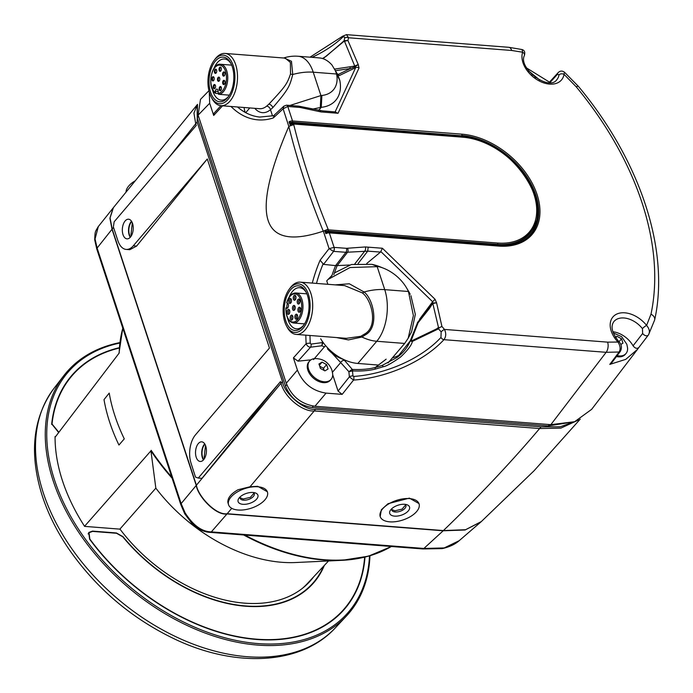<?xml version="1.0" encoding="UTF-8"?>
<svg xmlns="http://www.w3.org/2000/svg" width="693" height="693" viewBox="0 0 693 693"><rect width="100%" height="100%" fill="white"/><g stroke="black" fill="none" stroke-linecap="round" stroke-linejoin="round"><path stroke-width="1.04" d="M122.817 328.239A179.288 119.265 40.4 0 0 119.179 353.058L55.068 437.283M84.555 526.29L150.935 450.848A178.985 119.066 40.4 0 0 172.124 478.231M109.217 393.087A178.422 118.694 40.4 0 0 114.917 415.843A178.422 118.694 40.4 0 0 124.272 438.877L118.945 445.045A178.231 118.564 -139.6 0 1 104.011 399.618L109.217 393.087M328.517 560.966L307.103 583.835A134.763 89.648 -139.6 0 1 302.027 588.652M243.65 534.979A178.985 119.066 40.4 0 0 341.961 560.325L295.651 562.525A137.517 91.476 -139.6 0 1 155.838 488.149L119.88 529.123M155.838 488.149L150.935 450.848M308.333 583.064A135.152 89.908 40.4 0 0 311.755 578.863M55.605 436.573L55.068 436.529A175.008 116.424 -139.6 0 0 84.607 526.377L120.002 529.14A135.274 89.995 -139.6 0 0 309.286 582.059A135.274 89.995 -139.6 0 0 313.652 576.836M119.759 343.07A184.52 122.748 40.4 0 0 54.608 480.266A184.52 122.748 40.4 0 0 230.163 639.119A184.52 122.748 40.4 0 0 369.499 555.873M323.631 566.181A138.669 92.247 -139.6 0 1 314.657 581.072A138.669 92.247 -139.6 0 1 122.999 536.685L116.433 532.969L92.498 531.098L88.756 532.484L89.596 539.145A179.565 119.456 40.4 0 0 343.641 610.1A179.565 119.456 40.4 0 0 364.994 557.077M119.291 347.704A179.565 119.456 40.4 0 0 70.322 377.2A179.565 119.456 40.4 0 0 51.698 423.891L58.68 432.536M119.82 342.611A185.594 123.458 40.4 0 0 63.964 375.476A185.594 123.458 40.4 0 0 53.179 480.829A185.594 123.458 40.4 0 0 188.739 626.221A185.594 123.458 40.4 0 0 346.353 616.103A185.594 123.458 40.4 0 0 369.949 555.743M314.657 581.072L312.907 583.229A138.739 92.29 -139.6 0 1 308.298 588.288M342.706 611.122A179.496 119.413 40.4 0 0 349.107 602.607M76.854 370.616A179.496 119.413 40.4 0 0 69.465 378.283M63.444 387.118A179.132 119.161 -139.6 0 1 68.858 379.591L70.608 377.442A179.192 119.205 40.4 0 0 52.027 424.029L51.672 424.445M89.674 539.258L89.839 539.041A179.192 119.205 40.4 0 0 343.364 609.857L341.51 611.928A179.132 119.161 -139.6 0 1 334.944 618.468M314.05 582.38A139.102 92.541 40.4 0 0 318.685 575.511M343.364 609.857A179.192 119.205 40.4 0 0 364.648 557.155M119.257 348.059A179.192 119.205 40.4 0 0 70.608 377.442M89.839 539.041L89.042 532.718L92.602 531.41L116.528 533.272L122.774 536.798A139.042 92.498 -139.6 0 0 314.943 581.306A139.042 92.498 -139.6 0 0 324.341 565.419M58.853 432.302L52.027 424.029M124.272 438.877L118.945 445.045M227.001 513.929L211.339 531.886C201.88 531.73 193.139 525.389 185.118 512.863L181.142 503.603L196.232 485.421C198.077 496.794 216.173 515.878 227.001 513.929L443.191 530.777L423.891 548.449A2.971 1.637 94.5 0 1 422.895 548.951L210.326 532.38A2.971 1.637 -85.5 0 0 211.339 531.886L423.899 548.449L444.213 547.938L459.164 540.705L481.029 521.846L465.064 530.006L443.191 530.777M185.118 512.863L184.78 513.894L180.83 504.686A2.971 1.499 161.8 0 1 181.142 503.603L97.115 248.042L95.054 238.92L98.328 226.524M180.83 504.686L96.803 249.116A2.971 1.499 -18.2 0 1 97.115 248.042L112.015 229.262L196.232 485.421M113.124 207.995L109.91 218.234L112.015 229.262M580.232 419.126L534.104 470.72L481.332 521.569L465.54 529.729L443.407 530.569C479.192 496.093 511.269 462.075 539.63 428.525L560.845 428.127L578.776 419.897M231.757 508.324L227.183 513.712L443.407 530.569M227.183 513.712C216.355 515.687 198.25 496.595 196.405 485.213L112.179 229.045L110.074 217.905L113.418 207.623L197.479 104.392M228.214 503.681L227.85 502.252C227.659 497.86 231.055 493.693 238.037 489.743L250.026 486.755L257.744 486.304L267.325 491.744M418.953 503.56L409.372 498.12L387.993 503.724L381.367 509.727L380.197 516.606A20.444 10.317 161.8 0 0 389.726 521.838A20.444 10.317 161.8 0 0 410.81 516.363A20.444 10.317 161.8 0 0 419.048 503.828A20.444 10.317 161.8 0 0 409.528 498.596A20.444 10.317 161.8 0 0 388.444 504.071A20.444 10.317 161.8 0 0 380.197 516.606M404.669 504.296A10.412 5.249 -18.2 0 1 406.696 504.66A10.412 5.249 -18.2 0 1 407.579 511.642A10.412 5.249 -18.2 0 1 394.586 516.129A10.412 5.249 -18.2 0 1 390.644 509.944A10.412 5.249 -18.2 0 1 404.669 504.296M404.998 504.331A7.432 3.751 -18.2 0 1 405.881 505.457A7.432 3.751 -18.2 0 1 402.893 510.013A7.432 3.751 -18.2 0 1 395.218 511.997A7.432 3.751 -18.2 0 1 391.762 510.1A7.432 3.751 -18.2 0 1 391.805 508.662M405.622 504.937L402.044 509.138L394.837 510.828L391.666 509.485M238.097 510.022A20.444 10.317 161.8 0 0 259.182 504.547A20.444 10.317 161.8 0 0 267.429 492.013A20.444 10.317 161.8 0 0 257.9 486.781A20.444 10.317 161.8 0 0 236.815 492.255A20.444 10.317 161.8 0 0 228.577 504.79A20.444 10.317 161.8 0 0 238.097 510.022M242.957 504.313A10.412 5.249 -18.2 0 1 239.016 498.12A10.412 5.249 -18.2 0 1 253.04 492.48A10.412 5.249 -18.2 0 1 255.067 492.844A10.412 5.249 -18.2 0 1 255.951 499.826A10.412 5.249 -18.2 0 1 242.957 504.313M253.369 492.515A7.432 3.751 -18.2 0 1 254.262 493.641A7.432 3.751 -18.2 0 1 251.264 498.198A7.432 3.751 -18.2 0 1 243.598 500.181A7.432 3.751 -18.2 0 1 240.133 498.284A7.432 3.751 -18.2 0 1 240.185 496.846M254.002 493.121L250.424 497.323L243.217 499.012L240.038 497.669M196.405 485.213L281.029 383.255L280.483 381.583L198.276 478.057L201.975 478.343L280.483 381.583M250.026 486.755L314.224 410.958C303.829 412.006 285.074 398.709 281.029 383.255L282.467 381.566C283.931 393.13 304.357 410.923 315.661 409.268L541.068 426.836L560.265 426.784L576.281 421.049M112.179 229.045L113.513 227.373M169.092 157.311L195.712 123.761L196.258 125.433L114.163 221.777L113.366 226.932L117.879 240.662A20.444 11.253 -85.5 0 0 126.195 249.419A20.444 11.253 -85.5 0 0 133.299 245.807L207.294 158.974L269.456 348.042L195.461 434.875A20.444 11.253 -85.5 0 0 191.069 463.27L195.495 477.096L198.276 478.057M126.195 249.419L129.79 249.705L136.625 246.067L207.294 158.974M197.531 104.643L197.15 122.072L282.467 381.566M132.554 223.441A9.849 5.423 -85.5 0 0 128.552 219.213A9.849 5.423 -85.5 0 0 123.285 224.289A9.849 5.423 -85.5 0 0 123.007 234.632A9.849 5.423 94.5 0 0 127.018 238.86A9.849 5.423 94.5 0 0 132.285 233.784A9.849 5.423 94.5 0 0 132.554 223.441M205.743 446.049A9.849 5.423 -85.5 0 0 201.741 441.831A9.849 5.423 -85.5 0 0 196.474 446.907A9.849 5.423 -85.5 0 0 196.206 457.25A9.849 5.423 94.5 0 0 200.208 461.469A9.849 5.423 94.5 0 0 205.474 456.392A9.849 5.423 94.5 0 0 205.743 446.049M204.695 443.841A9.849 5.423 -85.5 0 0 202.391 457.726A9.849 5.423 -85.5 0 0 203.439 459.944M203.725 459.615A9.295 5.12 94.5 0 1 202.659 457.415A9.295 5.12 94.5 0 1 204.929 444.204M205.5 445.391L204.149 457.527L204.513 458.48M131.505 221.223A9.849 5.423 -85.5 0 0 129.201 235.118A9.849 5.423 -85.5 0 0 130.249 237.335M130.535 237.006A9.295 5.12 94.5 0 1 129.47 234.806A9.295 5.12 94.5 0 1 131.739 221.595M132.311 222.774L130.951 234.918L131.323 235.871M197.15 122.072L195.712 123.761L193.936 113.141L197.262 104.652M126.048 192.143A20.444 10.317 -18.2 0 1 135.352 180.726M131.913 184.944L127.166 190.774M574.454 421.777L548.215 425.909L312.093 407.501C299.497 405.379 290.627 398.258 285.481 386.131L197.236 117.749L197.124 106.696M638.747 347.626L637.482 349.393L625.71 359.381L609.788 364.397L611.07 363.695L620.4 351.299A3.716 2.469 37 0 1 619.092 352.018L606.141 352.313L550.848 424.653L574.644 421.708L591.657 409.338L637.482 349.393M633.064 345.807L642.654 333.454A3.716 2.417 37.3 0 0 648.31 335.1L638.773 347.583C637.006 348.977 635.1 348.38 633.064 345.807A20.444 13.6 40.4 0 0 612.863 331.756M526.715 68.044L549.471 82.146M638.773 347.583L648.535 334.788L654.668 319.932C669.992 250.277 640.219 160.516 578.395 86.356L578.395 86.356A7.432 1.421 -39.6 0 0 576.264 86.868L564.041 74.324L564.397 72.141L578.395 86.356M620.4 351.299C622.149 347.652 621.638 344.421 618.866 341.623A3.716 0.468 136.9 0 0 617.948 342.047C620.374 345.876 620.755 349.194 619.092 352.018L609.788 364.397M642.654 333.454L642.446 328.638A20.444 13.6 40.4 0 0 613.963 321.483C610.334 326.29 611.962 333.004 618.866 341.623M648.535 334.788L648.31 335.1A3.716 2.417 37.3 0 0 648.371 335.014C650.147 332.12 649.558 328.924 646.595 325.415L650.996 314.172A298.614 198.648 40.4 0 0 576.264 86.868M511.72 50.476A7.432 4.089 -85.5 0 0 508.697 47.289L522.037 49.532L522.661 52.226L511.72 50.476L348.579 37.769L347.895 40.463L358.229 64.527L359.017 67.992A2.971 2.183 24.9 0 0 355.648 67.637L354.859 66.874L358.229 64.527L354.929 65.991A1.862 0.866 48 0 0 355.249 66.511M335.04 112.093L338.037 113.271L320.998 111.928L300.121 107.458L287.768 106.462L292.533 120.972L461.885 134.165A68.217 45.383 -139.6 0 1 537.066 194.551A68.217 45.383 -139.6 0 1 498.683 246.084L329.322 232.883L334.104 247.392L329.08 248.631L333.498 251.368A2.971 1.585 -83.8 0 0 334.095 247.392L346.431 248.319L365.393 246.951L382.415 248.259L380.526 252.079L367.714 251.152L368.174 247.158M642.446 328.638A3.716 0.797 141.7 0 1 646.595 325.415A24.168 16.078 -139.6 0 0 615.8 314.579A24.168 16.078 -139.6 0 0 617.948 342.047L607.614 342.143A7.432 4.089 -85.5 0 1 606.141 352.313L443.936 339.674C446.11 336.755 446.292 333.342 444.473 329.426L441.935 326.481L436.573 302.798L435.065 299.289L382.415 248.259M273.475 115.835L283.896 106.142L283.116 108.818L288.816 126.429C249.792 217.03 261.27 251.94 323.25 231.167L328.11 229.192L328.326 229.833L497.678 243.035A64.501 42.905 40.4 0 0 533.974 194.309A64.501 42.905 40.4 0 0 462.889 137.214L293.529 124.021A3.716 1.871 161.8 0 0 290.124 124.775L291.173 123.995L289.925 124.116L290.904 123.943M324.913 230.596L326.464 231.332L326.386 231.852L324.922 231.211L324.913 230.596A3.716 1.871 -18.2 0 1 328.326 229.833A0.927 0.511 94.5 0 1 328.127 231.124L497.479 244.326A65.428 43.529 40.4 0 0 529.634 233.091C556.955 205.639 509.381 138.02 462.508 136.816L293.156 123.623A0.927 0.511 -85.5 0 1 293.529 124.021L293.745 124.653A788.781 524.722 40.4 0 0 328.11 229.192M498.683 246.084A0.927 0.511 -85.5 0 0 498.302 245.686L328.95 232.484A0.927 0.511 -85.5 0 1 329.322 232.883A3.716 1.871 161.8 0 0 325.918 233.645L324.922 231.211M325.571 233.203L326.81 232.779M289.12 121.725L290.67 122.47L290.592 122.982L289.128 122.349L289.12 121.725A3.716 1.871 -18.2 0 1 292.533 120.972A0.927 0.511 94.5 0 1 292.333 122.263L461.417 135.776A67.29 44.768 -139.6 0 1 525.103 174.905A67.29 44.768 -139.6 0 1 530.916 234.451M290.124 124.775L289.128 122.349M274.211 115.696L273.345 117.914L283.116 108.818L287.768 106.462A2.971 1.681 92.7 0 0 286.469 105.18L286.581 105.189A2.971 1.637 94.6 0 1 287.786 106.462M288.868 126.334L293.745 124.653M222.548 105.821L213.695 115.454L209.684 103.248L198.12 115.133L286.27 383.246C291.684 396.474 301.238 404.149 314.934 406.263L550.848 424.653M386.166 359.165L375.043 367.654L375.277 369.1L383.281 366.736C386.391 366.216 392.186 362.959 400.649 356.973C407.865 350.112 411.772 344.923 412.37 341.406L438.496 328.837L441.155 331.86L440.956 337.439A2.971 1.776 -137.3 0 0 443.936 339.674A83.914 44.248 -19.7 0 1 353.534 380.076L342.169 394.369L326.082 393.113C312.387 390.991 302.832 383.324 297.418 370.088L293.408 357.883L306.141 343.667A112.612 64.57 95.9 0 1 305.83 335.161M325.918 233.645L326.966 232.857L325.719 232.987M333.498 251.368L333.602 251.377A2.971 1.637 -85.7 0 0 334.121 247.392M312.274 283.082A112.612 64.57 95.9 0 1 320.123 260.196L323.536 264.371L333.602 251.377L345.92 252.304L367.714 251.152L358.194 263.435M366.762 263.479L380.526 252.079M411.07 340.739L410.473 340.428L410.862 341.207A0.745 0.468 -58 0 1 411.07 340.739L410.473 340.428L410.862 341.207L412.37 341.406L412.04 340.661L411.07 340.739L418.13 322.713L417.437 322.626L429.192 307.961L432.597 303.317L432.623 301.741L435.065 299.289M429.192 307.961L429.383 308.55L432.995 302.98L436.573 302.798L433.012 303.482A1.862 1.005 55.9 0 1 432.995 302.98M441.935 326.481L439.284 327.676L438.47 327.425L432.856 303.655M438.496 328.837L439.284 327.676M198.12 115.133L200.485 99.385L208.922 90.714M344.612 38.219A2.971 2.036 -172.8 0 1 348.579 37.769L346.483 34.65L342.74 36.157A2.971 1.88 46.6 0 0 342.342 37.491C343.841 36.305 344.603 36.547 344.612 38.219L343.927 41.389L347.895 40.463L344.256 40.67L326.368 56.133L322.505 58.524L326.238 56.22M344.256 40.67L354.747 66.069A1.862 1.187 81.6 0 0 354.859 66.874L350.459 68.503L335.611 70.677M334.762 69.083L354.747 66.069M343.927 41.389L323.033 58.688M337.162 73.597L339.44 75.511A44.768 14.536 -43.4 0 0 337.985 75.139M286.521 105.18A2.971 1.637 94.6 0 1 286.581 105.189L298.917 106.185L322.678 110.889L323.787 112.153M213.695 115.454L214.007 113.245L220.928 105.691A26.213 14.432 -85.5 0 0 230.05 101.065A26.213 14.432 -85.5 0 0 237.266 72.297A26.213 14.432 -85.5 0 0 225.017 53.43A26.213 14.432 -85.5 0 0 215.913 58.065A26.213 14.432 -85.5 0 0 215.029 59.182L214.042 60.508A24.35 13.401 -85.5 0 0 211.2 97.011A24.35 13.401 -85.5 0 0 227.997 99.42A24.35 13.401 -85.5 0 0 233.22 65.601A24.35 13.401 -85.5 0 0 214.865 59.468A24.35 13.401 -85.5 0 0 214.042 60.508M342.169 394.369L338.071 391.069L332.701 374.731M310.932 359.849L298.025 361.166L293.408 357.883M209.286 92.117L209.684 103.248M440.956 337.439A80.994 42.715 -19.7 0 1 353.699 376.438A2.971 1.195 -93.9 0 1 353.534 380.076L349.385 376.853L348.882 371.708L340.687 362.586A2.971 2.053 -34.6 0 1 344.56 360.429L344.109 359.771M353.699 376.438L352.919 375.883L352.52 370.911L348.882 371.708L352.001 369.43A1.862 0.754 -93.7 0 1 352.52 370.911L352.633 370.911A1.862 0.728 -86.1 0 0 352.278 369.421L352.001 369.43M375.086 367.541C368.667 369.187 361.07 369.819 352.278 369.421L344.56 360.429M298.025 361.166L310.542 347.193L321.751 345.781L324.489 346.769A2.971 2.529 -71.3 0 0 325.519 345.512M332.458 372.236L340.687 362.586L331.921 353.075M323.007 342.766L322.453 342.732L321.751 345.781L323.007 342.766L321.639 340.315M322.418 342.576L311.036 344.1L310.273 343.278A2.971 0.667 -3.4 0 0 306.141 343.667C306.999 345.885 308.463 347.054 310.542 347.193A2.971 1.802 -97.1 0 0 311.036 344.1M323.536 264.371L335.594 265.618A109.641 62.864 -84.1 0 0 331.713 276.195M347.444 248.25A2.971 2.001 76.4 0 1 347.574 252.209L337.205 265.601L335.594 265.618L345.92 252.304A2.971 1.637 94.3 0 0 346.431 248.319M333.809 274.697A109.953 63.037 -84.1 0 1 337.205 265.601L349.367 265.021M392.333 357.917A44.768 40.532 -127.1 0 0 400.952 354.218M430.197 306.627L417.455 322.583M419.542 320.027L419.568 319.222L432.623 301.741L380.925 251.646M418.13 322.713L429.383 308.55M412.032 340.67L436.685 328.846A0.745 0.442 66 0 0 436.859 329.4M417.558 322.583L410.377 340.532C407.943 346.968 403.551 352.572 397.21 357.354L410.386 340.679M375.043 367.654L382.328 365.358L397.21 357.354M383.281 366.736L382.328 365.358M438.747 328.517L436.685 328.846A106.852 56.35 -19.7 0 0 438.47 327.425M375.277 369.1C368.841 370.686 361.296 371.292 352.633 370.911M349.965 67.013A1.862 1.083 76.5 0 0 350.459 68.503L338.045 74.532M559.017 74.896A3.716 2.581 9.6 0 1 564.041 74.324A24.168 16.078 -139.6 0 1 538.937 80.804A24.168 16.078 -139.6 0 1 522.661 52.226A3.716 2.685 18.9 0 1 524.376 55.544C517.879 68.087 548.977 91.623 556.86 79.652A20.444 13.6 40.4 0 0 559.017 74.896L557.449 74.298L549.999 82.545M378.378 365.055L357.857 363.453A37.179 24.731 -139.6 0 1 346.387 360.681A37.179 24.731 -139.6 0 1 320.686 338.782M346.387 360.681L341.415 358.697A26.022 17.308 -139.6 0 1 327.451 348.813M388.071 362.924L404.669 343.442L408.177 338.236L413.392 315.584L408.446 291.493L410.221 294.3A41.268 27.451 40.4 0 0 408.454 291.077L406.358 287.56A32.718 21.76 40.4 0 0 383.74 268.295A32.718 21.76 40.4 0 0 378.508 266.623L350.043 267.524L328.032 279.444L326.741 280.856L327.876 284.303M336.4 337.543L348.414 339.916L361.98 337.032A37.179 24.731 40.4 0 0 376.758 341.268L404.669 343.442M346.431 338.323L360.793 336.313L364.007 334.355C378.802 327.087 371.881 299.783 362.3 292.879L344.629 285.603L300.208 282.146A26.213 14.432 -85.5 0 0 291.103 286.781A26.213 14.432 -85.5 0 0 290.22 287.89L289.241 289.215A24.35 13.401 -85.5 0 0 286.391 325.719A24.35 13.401 -85.5 0 0 303.196 328.127A24.35 13.401 -85.5 0 0 308.42 294.317A24.35 13.401 -85.5 0 0 290.064 288.184A24.35 13.401 -85.5 0 0 289.241 289.215M360.793 336.313A3.716 2.001 62.1 0 1 361.98 337.032L365.168 334.979C379.755 327.382 373.492 299.107 364.076 291.987L349.298 283.775L335.204 284.875M362.3 292.879A3.716 1.611 -44.1 0 0 364.076 291.987A37.179 18.754 -18.2 0 1 384.736 289.648L377.053 266.277L371.872 264.328L351.394 264.509L334.424 272.921M383.74 268.295L379.929 266.77A41.268 27.451 40.4 0 0 373.336 264.674L371.872 264.328M408.177 338.236L411.555 331.93L415.332 314.405L410.914 295.686M286.391 325.719L287.162 327.183A26.213 14.432 -85.5 0 0 296.136 334.407A26.213 14.432 -85.5 0 0 305.241 329.773A26.213 14.432 -85.5 0 0 312.456 301.013A26.213 14.432 -85.5 0 0 300.208 282.146M302.668 326.524A22.401 12.327 94.5 0 1 285.785 320.885A22.401 12.327 94.5 0 1 290.584 289.778A22.401 12.327 94.5 0 1 306.046 291.996A22.401 12.327 94.5 0 1 303.421 325.571A22.401 12.327 94.5 0 1 302.668 326.524M303.898 324.913A20.634 11.357 94.5 0 1 303.664 325.19A20.634 11.357 94.5 0 1 296.491 328.837A20.634 11.357 94.5 0 1 287.526 317.948M286.737 307.943A20.634 11.357 94.5 0 1 287.361 303.084M289.154 297.072A20.634 11.357 94.5 0 1 292.533 291.346A20.634 11.357 94.5 0 1 299.705 287.699A20.634 11.357 94.5 0 1 306.401 292.723M287.569 308.013L286.668 308.229A2.599 1.429 -85.5 0 0 286.867 308.264A2.599 1.429 -85.5 0 0 288.479 305.959A2.599 1.429 -85.5 0 0 287.465 303.118L286.833 302.91A14.129 7.779 -85.5 0 1 299.792 297.765A14.129 7.779 -85.5 0 1 296.214 320.894A14.129 7.779 -85.5 0 1 286.044 308.021L286.313 307.909M292.229 319.681A2.512 1.377 94.5 0 1 290.332 319.049A2.512 1.377 94.5 0 1 290.869 315.566A2.512 1.377 94.5 0 1 292.602 315.817A2.512 1.377 94.5 0 1 292.307 319.577A2.512 1.377 94.5 0 1 292.229 319.681M289.102 313.938A2.512 1.377 94.5 0 1 287.214 313.305A2.512 1.377 94.5 0 1 287.751 309.823A2.512 1.377 94.5 0 1 289.483 310.066A2.512 1.377 94.5 0 1 289.189 313.825A2.512 1.377 94.5 0 1 289.102 313.938M290.791 303.006A2.512 1.377 94.5 0 1 288.903 302.373A2.512 1.377 94.5 0 1 289.44 298.882A2.512 1.377 94.5 0 1 291.173 299.133A2.512 1.377 94.5 0 1 290.878 302.893A2.512 1.377 94.5 0 1 290.791 303.006M294.516 309.996A2.512 1.377 94.5 0 1 292.628 309.364A2.512 1.377 94.5 0 1 293.165 305.882A2.512 1.377 94.5 0 1 294.897 306.124A2.512 1.377 94.5 0 1 294.603 309.892A2.512 1.377 94.5 0 1 294.516 309.996M299.974 311.815A2.512 1.377 94.5 0 1 298.077 311.183A2.512 1.377 94.5 0 1 298.614 307.701A2.512 1.377 94.5 0 1 300.346 307.952A2.512 1.377 94.5 0 1 300.052 311.711A2.512 1.377 94.5 0 1 299.974 311.815M295.296 299.8A2.512 1.377 94.5 0 1 293.408 299.168A2.512 1.377 94.5 0 1 293.945 295.686A2.512 1.377 94.5 0 1 295.677 295.937A2.512 1.377 94.5 0 1 295.383 299.697A2.512 1.377 94.5 0 1 295.296 299.8M299.263 303.612A2.512 1.377 94.5 0 1 297.375 302.98A2.512 1.377 94.5 0 1 297.912 299.497A2.512 1.377 94.5 0 1 299.645 299.748A2.512 1.377 94.5 0 1 299.35 303.508A2.512 1.377 94.5 0 1 299.263 303.612M295.573 314.648A2.512 1.377 94.5 0 1 297.306 314.899A2.512 1.377 94.5 0 1 297.011 318.659A2.512 1.377 94.5 0 1 296.925 318.771A2.512 1.377 94.5 0 1 295.036 318.139A2.512 1.377 94.5 0 1 295.573 314.648M297.262 318.234A1.577 0.866 94.5 0 1 296.899 318.347A1.577 0.866 94.5 0 1 296.162 317.203A1.577 0.866 94.5 0 1 296.595 315.471A1.577 0.866 94.5 0 1 297.141 315.194A1.577 0.866 94.5 0 1 297.488 315.358M294.854 309.468A1.577 0.866 94.5 0 1 294.49 309.572A1.577 0.866 94.5 0 1 293.754 308.437A1.577 0.866 94.5 0 1 294.187 306.704A1.577 0.866 94.5 0 1 294.742 306.419A1.577 0.866 94.5 0 1 295.079 306.583M289.44 313.401A1.577 0.866 94.5 0 1 289.076 313.513A1.577 0.866 94.5 0 1 288.34 312.378A1.577 0.866 94.5 0 1 288.773 310.646A1.577 0.866 94.5 0 1 289.327 310.36A1.577 0.866 94.5 0 1 289.665 310.525M291.129 302.469A1.577 0.866 94.5 0 1 290.765 302.581A1.577 0.866 94.5 0 1 290.029 301.438A1.577 0.866 94.5 0 1 290.462 299.705A1.577 0.866 94.5 0 1 291.017 299.428A1.577 0.866 94.5 0 1 291.355 299.593M295.634 299.272A1.577 0.866 94.5 0 1 295.27 299.376A1.577 0.866 94.5 0 1 294.534 298.241A1.577 0.866 94.5 0 1 294.967 296.509A1.577 0.866 94.5 0 1 295.521 296.232A1.577 0.866 94.5 0 1 295.859 296.396M299.601 303.084A1.577 0.866 94.5 0 1 299.237 303.196A1.577 0.866 94.5 0 1 298.501 302.053A1.577 0.866 94.5 0 1 298.934 300.32A1.577 0.866 94.5 0 1 299.489 300.043A1.577 0.866 94.5 0 1 299.826 300.208M300.312 311.287A1.577 0.866 94.5 0 1 299.948 311.391A1.577 0.866 94.5 0 1 299.203 310.256A1.577 0.866 94.5 0 1 299.645 308.524A1.577 0.866 94.5 0 1 300.19 308.246A1.577 0.866 94.5 0 1 300.537 308.411M292.567 319.152A1.577 0.866 94.5 0 1 292.203 319.256A1.577 0.866 94.5 0 1 291.458 318.122A1.577 0.866 94.5 0 1 291.9 316.389A1.577 0.866 94.5 0 1 292.446 316.112A1.577 0.866 94.5 0 1 292.784 316.277M357.857 363.453L376.758 341.268A37.179 20.461 -85.5 0 0 384.736 289.648L408.446 291.493L407.753 290.116A32.718 21.76 40.4 0 0 406.358 287.56M317.983 57.805L320.608 58.065C324.679 58.784 328.456 61.088 331.938 64.969L337.777 74.74L339.778 80.267A41.268 27.451 -139.6 0 1 335.75 100.294A41.268 27.451 -139.6 0 1 321.257 107.328L311.079 109.399M320.287 107.424L320.92 95.565L289.951 105.457M339.778 80.267L336.573 74.012A32.718 21.76 -139.6 0 1 321.899 95.461L320.92 95.565L313.236 72.193A37.179 20.461 -85.5 0 0 298.129 56.254L318.364 57.831M334.658 68.893L336.573 74.012L313.236 72.193A37.179 18.754 -18.2 0 0 292.741 74.489L291.467 61.287L284.26 58.047M245.157 112.37A37.179 24.731 -139.6 0 1 244.066 107.502M254.79 108.333A29.929 16.476 -85.5 0 0 270.478 109.711L272.817 107.623C289.163 88.609 289.761 85.958 292.741 74.489A3.716 1.854 7.3 0 1 290.514 73.986L290.384 62.465L285.221 58.125L225.017 53.43M272.548 116.017L270.478 109.711A3.716 2.737 50.2 0 0 266.666 106.133L268.945 104.097C285.594 86.261 286.945 84.243 290.514 73.986M211.2 97.011L211.963 98.467A26.213 14.432 -85.5 0 0 220.946 105.691A14.12 9.39 -139.6 0 1 220.928 105.691L259.624 108.706A26.213 14.432 -85.5 0 0 266.666 106.133M227.469 97.817A22.401 12.327 94.5 0 1 210.585 92.178A22.401 12.327 94.5 0 1 215.393 61.071A22.401 12.327 94.5 0 1 230.847 63.288A22.401 12.327 94.5 0 1 228.231 96.864A22.401 12.327 94.5 0 1 227.469 97.817M228.699 96.206A20.634 11.357 94.5 0 1 228.465 96.483A20.634 11.357 94.5 0 1 221.301 100.13A20.634 11.357 94.5 0 1 212.327 89.232M213.955 68.364A20.634 11.357 94.5 0 1 217.333 62.63A20.634 11.357 94.5 0 1 224.506 58.992A20.634 11.357 94.5 0 1 231.211 64.016M229.366 95.158L218.555 94.309L218.104 92.169A2.599 1.429 -85.5 0 0 216.918 89.111A2.599 1.429 -85.5 0 0 215.332 91.242L215.783 93.382L217.914 93.555M231.705 65.142L220.591 64.276C211.096 62.587 206.765 88.193 215.471 93.269L215.783 93.382M214.951 88.409A2.14 1.178 94.5 0 1 213.34 87.872A2.14 1.178 94.5 0 1 213.799 84.901A2.14 1.178 94.5 0 1 215.272 85.109A2.14 1.178 94.5 0 1 215.029 88.314A2.14 1.178 94.5 0 1 214.951 88.409M220.894 90.393A2.14 1.178 94.5 0 1 219.283 89.856A2.14 1.178 94.5 0 1 219.742 86.885A2.14 1.178 94.5 0 1 221.214 87.093A2.14 1.178 94.5 0 1 220.963 90.298A2.14 1.178 94.5 0 1 220.894 90.393M224.402 84.182A2.14 1.178 94.5 0 1 222.791 83.645A2.14 1.178 94.5 0 1 223.25 80.674A2.14 1.178 94.5 0 1 224.723 80.882A2.14 1.178 94.5 0 1 224.48 84.087A2.14 1.178 94.5 0 1 224.402 84.182M219.222 80.977A2.14 1.178 94.5 0 1 217.611 80.44A2.14 1.178 94.5 0 1 218.07 77.477A2.14 1.178 94.5 0 1 219.542 77.685A2.14 1.178 94.5 0 1 219.3 80.89A2.14 1.178 94.5 0 1 219.222 80.977M216.129 73.016A2.14 1.178 94.5 0 1 214.518 72.479A2.14 1.178 94.5 0 1 214.977 69.517A2.14 1.178 94.5 0 1 216.45 69.724A2.14 1.178 94.5 0 1 216.199 72.93A2.14 1.178 94.5 0 1 216.129 73.016M220.772 70.946A2.14 1.178 94.5 0 1 219.161 70.4A2.14 1.178 94.5 0 1 219.62 67.438A2.14 1.178 94.5 0 1 221.093 67.645A2.14 1.178 94.5 0 1 220.85 70.851A2.14 1.178 94.5 0 1 220.772 70.946M224.359 75.771A2.14 1.178 94.5 0 1 222.739 75.234A2.14 1.178 94.5 0 1 223.198 72.263A2.14 1.178 94.5 0 1 224.679 72.47A2.14 1.178 94.5 0 1 224.428 75.676A2.14 1.178 94.5 0 1 224.359 75.771M213.609 80.57A2.14 1.178 94.5 0 1 211.997 80.033A2.14 1.178 94.5 0 1 212.456 77.07A2.14 1.178 94.5 0 1 213.929 77.278A2.14 1.178 94.5 0 1 213.687 80.483A2.14 1.178 94.5 0 1 213.609 80.57M213.834 80.249A1.577 0.866 94.5 0 1 213.375 80.431A1.577 0.866 94.5 0 1 212.638 79.297A1.577 0.866 94.5 0 1 213.072 77.564A1.577 0.866 94.5 0 1 213.617 77.278A1.577 0.866 94.5 0 1 214.042 77.538M219.447 80.657A1.577 0.866 94.5 0 1 218.988 80.838A1.577 0.866 94.5 0 1 218.252 79.704A1.577 0.866 94.5 0 1 218.685 77.971A1.577 0.866 94.5 0 1 219.231 77.685A1.577 0.866 94.5 0 1 219.655 77.937M216.346 72.696A1.577 0.866 94.5 0 1 215.895 72.878A1.577 0.866 94.5 0 1 215.151 71.743A1.577 0.866 94.5 0 1 215.592 70.01A1.577 0.866 94.5 0 1 216.138 69.724A1.577 0.866 94.5 0 1 216.562 69.984M220.998 70.617A1.577 0.866 94.5 0 1 220.539 70.799A1.577 0.866 94.5 0 1 219.802 69.664A1.577 0.866 94.5 0 1 220.235 67.931A1.577 0.866 94.5 0 1 220.781 67.645A1.577 0.866 94.5 0 1 221.206 67.905M224.575 75.442A1.577 0.866 94.5 0 1 224.116 75.624A1.577 0.866 94.5 0 1 223.38 74.489A1.577 0.866 94.5 0 1 223.813 72.756A1.577 0.866 94.5 0 1 224.367 72.479A1.577 0.866 94.5 0 1 224.792 72.73M224.627 83.853A1.577 0.866 94.5 0 1 224.168 84.035A1.577 0.866 94.5 0 1 223.432 82.9A1.577 0.866 94.5 0 1 223.865 81.168A1.577 0.866 94.5 0 1 224.419 80.89A1.577 0.866 94.5 0 1 224.835 81.142M221.11 90.064A1.577 0.866 94.5 0 1 220.66 90.246A1.577 0.866 94.5 0 1 219.915 89.111A1.577 0.866 94.5 0 1 220.357 87.379A1.577 0.866 94.5 0 1 220.902 87.101A1.577 0.866 94.5 0 1 221.327 87.353M215.177 88.08A1.577 0.866 94.5 0 1 214.717 88.262A1.577 0.866 94.5 0 1 213.981 87.127A1.577 0.866 94.5 0 1 214.414 85.395A1.577 0.866 94.5 0 1 214.969 85.118A1.577 0.866 94.5 0 1 215.384 85.369M331.098 379.34L330.336 380.223A14.12 9.39 -139.6 0 1 318.347 381.297A14.12 9.39 -139.6 0 1 307.848 370.149A14.12 9.39 40.4 0 1 308.853 361.911L309.606 361.027A14.12 9.39 40.4 0 0 308.602 369.265A14.12 9.39 -139.6 0 0 319.101 380.414A14.12 9.39 -139.6 0 0 331.098 379.34A14.12 9.39 -139.6 0 0 332.666 373.822L331.912 370.105C328.794 362.378 323.094 358.541 314.804 358.593M314.371 358.636A14.12 9.39 40.4 0 0 309.606 361.027M319.724 366.095L318.919 364.007L322.046 362.11L326.62 364.605L328.058 368.988L324.93 370.876L320.357 368.39L319.724 366.095M324.168 370.383L323.484 368.286L319.776 366.268M326.62 364.605L323.484 368.286M322.046 362.11L319.412 365.211M613.262 332.9L621.647 336.685L626.827 344.291L627.581 348.007A14.12 9.39 -139.6 0 1 626.004 353.517L625.251 354.409A14.12 9.39 -139.6 0 1 616.449 356.548M626.004 353.517A14.12 9.39 -139.6 0 1 617.125 355.648M615.419 337.179L616.961 336.296L621.526 338.79L622.972 343.174L620.772 344.456M621.526 338.79L618.996 341.762M616.961 336.296L615.756 337.708M531.947 74.593L535.308 76.533L535.793 77.737M535.308 76.533L534.857 77.062M151.152 450.32A179.288 119.265 40.4 0 0 171.734 477.027M244.863 535.074A179.288 119.265 40.4 0 0 391.372 546.491M391.45 546.5L368.451 556.176L341.961 560.325A178.985 119.066 40.4 0 0 385.005 549.87M54.123 388.184C32.727 417.628 28.837 453.707 42.446 496.431C48.267 514.05 56.878 531.314 68.26 548.206C95.79 588.062 131.41 618.416 175.13 639.267C236.192 668.234 301.62 664.769 335.369 627.832A184.84 122.964 -139.6 0 1 178.396 637.906A184.84 122.964 -139.6 0 1 43.382 493.104A184.84 122.964 -139.6 0 1 54.123 388.184L63.964 375.476M96.803 249.116L94.716 239.882L95.054 238.92M315.661 409.268L314.224 410.958L539.63 428.525L541.068 426.836M136.625 246.067L133.299 245.807M338.037 113.271L359.017 67.992M607.614 342.143L444.473 329.426A2.971 0.71 143 0 0 441.155 331.86M326.386 231.852L497.132 245.157A65.8 43.772 40.4 0 0 535.862 221.197M290.592 122.982L461.339 136.287A66.918 44.517 -139.6 0 1 499.792 150.823M515.99 164.631A66.918 44.517 -139.6 0 1 519.49 242.671M288.816 126.429A792.497 527.191 40.4 0 0 323.25 231.167M273.345 117.914A112.612 64.57 95.9 0 1 230.986 106.479M297.418 370.088L286.27 383.246M323.328 231.115L329.08 248.631L320.123 260.196M497.678 243.035A0.927 0.511 94.5 0 1 497.479 244.326L326.464 231.332A2.789 1.403 -18.2 0 1 328.127 231.124M497.132 245.157L497.21 244.638A65.428 43.529 40.4 0 0 529.365 233.411A65.428 43.529 40.4 0 0 529.504 233.246M461.339 136.287L461.417 135.776L290.67 122.47A2.789 1.403 -18.2 0 1 292.333 122.263M461.885 134.165A0.927 0.511 94.5 0 1 461.685 135.456A67.29 44.768 -139.6 0 1 525.459 174.714A67.29 44.768 -139.6 0 1 531.055 234.295C523.561 242.81 512.638 246.604 498.302 245.686M365.393 246.951A2.971 1.637 94.3 0 1 364.873 250.935L354.877 263.834M326.082 393.113L314.934 406.263M549.384 424.54L548.215 425.909M313.297 406.089L312.093 407.501M286.763 384.624L285.481 386.131M198.493 116.277L197.236 117.749M650.996 314.172A7.432 5.223 11.9 0 1 654.668 319.932M508.697 47.289L346.483 34.65M312.075 57.346A80.994 38.955 163.3 0 0 342.342 37.491M339.44 75.511L355.648 67.637L335.117 111.937M320.998 111.928A2.971 1.637 -85.4 0 0 319.811 110.655M301.23 107.692A2.971 1.135 -71.2 0 0 300.753 106.575M300.121 107.458A2.971 1.637 -85.4 0 0 298.926 106.185M273.744 115.679L259.745 117.065A109.641 62.864 95.9 0 1 237.491 106.982M352.919 375.883A2.971 1.057 -10.1 0 0 349.385 376.853L338.071 391.069M324.489 346.769L313.565 359.58M323.007 264.12A109.641 62.864 -84.1 0 0 316.493 283.411M309.988 335.481A109.641 62.864 -84.1 0 0 310.273 343.278M549.099 82.554L557.952 72.869A3.716 2.581 42.3 0 0 557.449 74.298M365.168 334.979A3.716 1.836 52.4 0 0 364.007 334.355M306.895 293.849L295.79 292.983A15.055 8.29 94.5 0 1 302.884 308.645A15.055 8.29 94.5 0 1 293.451 323.007L304.556 323.874M378.508 266.623L373.336 264.674M407.753 290.116L410.221 294.3M249.783 107.943L245.738 112.682M321.899 95.461L321.257 107.328L318.52 110.542M272.817 107.623A3.716 2.226 45.9 0 0 268.945 104.097M220.591 64.276A15.055 8.29 94.5 0 1 227.702 79.652A15.055 8.29 94.5 0 1 218.555 94.309M217.931 93.321A14.129 7.779 -85.5 0 0 226.109 73.657A14.129 7.779 -85.5 0 0 213.557 69.465A14.129 7.779 -85.5 0 0 215.151 92.394M215.332 91.242L218.165 91.467M122.774 328.11L118.979 353.317M335.369 627.832L346.353 616.103M89.042 532.718L88.089 533.939M210.326 532.38C203.326 532.042 196.994 528.794 191.337 522.635L184.78 513.894M98.207 226.654C95.036 232.285 95.08 230.804 94.716 239.882M459.632 540.306C457.926 541.813 453.092 546.188 442.143 548.622L422.895 548.951M113.167 207.935L98.207 226.68M418.884 503.326L419.048 503.828M267.264 491.51L267.429 492.013M228.179 503.568L228.577 504.79M290.462 124.116L293.156 123.623M326.256 232.978L328.95 232.484M310.014 57.181L342.74 36.157M322.678 110.889L335.759 111.963M283.896 106.142L286.46 105.18M522.037 49.532C524.532 50.329 525.32 52.33 524.376 55.544M564.397 72.141C562.049 70.521 559.901 70.764 557.952 72.869M346.578 338.34L296.136 334.407M328.032 279.444L331.982 275.398M286.685 302.824C288.583 296.335 291.614 293.061 295.79 292.983M285.897 307.935C285.828 316.779 288.349 321.803 293.451 323.007M298.129 56.254A37.179 37.179 0 0 0 283.636 58.004M539.83 80.111L528.681 70.972"/></g></svg>
